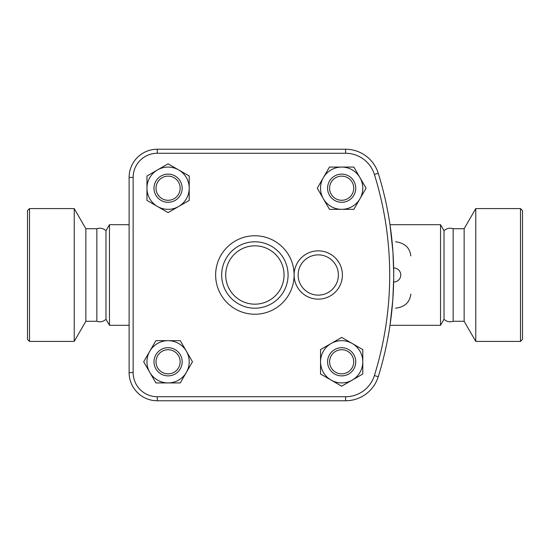 <?xml version="1.0" encoding="UTF-8"?>
<svg xmlns="http://www.w3.org/2000/svg" width="550" height="550" viewBox="0 0 550 550"><rect width="100%" height="100%" fill="white"/><g stroke="black" fill="none" stroke-linecap="round" stroke-linejoin="round"><path stroke-width="0.82" d="M96.855 228.718L96.855 321.282C100.286 322.369 103.324 321.702 105.978 319.268L105.978 230.732C103.324 228.298 100.286 227.631 96.855 228.718L85.855 228.718L74.236 208.594L29.514 208.594L29.514 341.406L27.5 339.391L27.5 210.609L29.514 208.594M96.855 321.282L85.855 321.282L74.236 341.406L74.236 208.594M85.855 321.282L85.855 228.718M444.022 275L444.022 230.732C446.676 228.298 449.714 227.631 453.145 228.718L453.145 321.282C449.714 322.369 446.676 321.702 444.022 319.268L444.022 275M520.486 341.406L522.5 339.391L522.5 210.609L520.486 208.594L520.486 341.406L475.764 341.406L475.764 208.594L520.486 208.594M475.764 341.406L464.145 321.282L464.145 228.718L475.764 208.594M168.087 202.29A14.087 14.087 0 0 0 180.283 181.163A14.087 14.087 0 0 0 155.884 181.163A14.087 14.087 0 0 0 168.087 202.29M168.087 200.282A12.072 12.072 0 0 1 157.63 182.174A12.072 12.072 0 0 1 178.544 182.174A12.072 12.072 0 0 1 168.087 200.282M327.587 188.21A14.087 14.087 0 0 0 348.714 200.406A14.087 14.087 0 0 0 348.714 176.007A14.087 14.087 0 0 0 327.587 188.21M329.601 188.21A12.072 12.072 0 0 1 347.71 177.753A12.072 12.072 0 0 1 347.71 198.66A12.072 12.072 0 0 1 329.601 188.21M341.674 347.71A14.087 14.087 0 0 0 329.471 368.837A14.087 14.087 0 0 0 353.87 368.837A14.087 14.087 0 0 0 341.674 347.71M341.674 349.718A12.072 12.072 0 0 1 352.124 367.826A12.072 12.072 0 0 1 331.217 367.826A12.072 12.072 0 0 1 341.674 349.718M178.647 169.909L189.214 176.007L189.214 188.21A21.127 21.127 0 0 0 157.52 169.909L168.087 163.811L178.647 169.909M189.214 200.406L178.647 206.504A21.127 21.127 0 0 0 189.214 188.21L189.214 200.406M168.087 212.603L157.52 206.504A21.127 21.127 0 0 0 178.647 206.504L168.087 212.603M146.96 188.21L146.96 176.007L157.52 169.909A21.127 21.127 0 0 0 157.52 206.504L146.96 200.406L146.96 188.21M359.968 198.77L353.87 209.337L341.674 209.337A21.127 21.127 0 0 0 359.968 177.643L366.066 188.21L359.968 198.77M329.471 209.337L323.373 198.77A21.127 21.127 0 0 0 341.674 209.337L329.471 209.337M317.274 188.21L323.373 177.643A21.127 21.127 0 0 0 323.373 198.77L317.274 188.21M341.674 167.076L353.87 167.076L359.968 177.643A21.127 21.127 0 0 0 323.373 177.643L329.471 167.076L341.674 167.076M331.107 380.091L320.54 373.993L320.54 361.79A21.127 21.127 0 0 0 352.234 380.091L341.674 386.189L331.107 380.091M320.54 349.594L331.107 343.496A21.127 21.127 0 0 0 320.54 361.79L320.54 349.594M341.674 337.397L352.234 343.496A21.127 21.127 0 0 0 331.107 343.496L341.674 337.397M362.801 361.79L362.801 373.993L352.234 380.091A21.127 21.127 0 0 0 352.234 343.496L362.801 349.594L362.801 361.79M180.159 361.79A12.072 12.072 0 0 1 162.051 372.247A12.072 12.072 0 0 1 162.051 351.34A12.072 12.072 0 0 1 180.159 361.79M182.174 361.79A14.087 14.087 0 0 0 161.04 349.594A14.087 14.087 0 0 0 161.04 373.993A14.087 14.087 0 0 0 182.174 361.79M149.786 351.23L155.884 340.663L168.087 340.663A21.127 21.127 0 0 0 149.786 372.357L143.688 361.79L149.786 351.23M180.283 340.663L186.381 351.23A21.127 21.127 0 0 0 168.087 340.663L180.283 340.663M192.479 361.79L186.381 372.357A21.127 21.127 0 0 0 186.381 351.23L192.479 361.79M168.087 382.924L155.884 382.924L149.786 372.357A21.127 21.127 0 0 0 186.381 372.357L180.283 382.924L168.087 382.924M342.409 275A24.145 24.145 0 0 0 318.264 250.855A24.145 24.145 0 0 0 294.113 275A24.145 24.145 0 0 0 318.264 299.145A24.145 24.145 0 0 0 342.409 275M288.076 275A33.199 33.199 0 0 0 238.281 246.249A33.199 33.199 0 0 0 238.281 303.751A33.199 33.199 0 0 0 288.076 275M157.286 400.764L345.586 400.764A34.21 34.21 0 0 0 378.242 376.729A342.072 342.072 0 0 0 378.242 173.271A34.21 34.21 0 0 0 345.586 149.236L157.286 149.236A28.174 28.174 0 0 0 129.113 177.409L129.113 372.591A28.174 28.174 0 0 0 157.286 400.764L157.286 396.736A24.145 24.145 0 0 1 133.141 372.591L129.113 372.591M393.717 275.048L393.717 276.588M393.711 277.887L393.704 278.534M393.683 279.978L393.669 280.665M393.663 281.394L393.649 281.978M393.649 282.026L393.649 282.04A7.04 7.04 0 0 0 400.764 275A7.04 7.04 0 0 0 393.649 267.96L393.683 270.036M393.717 275C393.642 284.096 393.642 284.096 393.717 275C393.642 265.904 393.642 265.904 393.717 275M393.683 270.201L393.704 271.466M393.711 272.113L393.717 273.412M390.094 324.658L392.831 299.681L393.704 278.156M393.717 273.749L392.954 252.086L390.094 225.342M395.56 241.801C404.697 242.942 409.791 247.637 410.843 255.887M410.843 294.113C409.791 302.363 404.697 307.058 395.56 308.199M444.022 319.268L440.536 325.304L440.536 224.696L389.998 224.696M129.113 325.304L109.464 325.304L109.464 224.696L129.113 224.696M338.387 275A20.123 20.123 0 0 1 308.199 292.428A20.123 20.123 0 0 1 308.199 257.572A20.123 20.123 0 0 1 338.387 275M284.054 275A29.177 29.177 0 0 1 240.288 300.266A29.177 29.177 0 0 1 240.288 249.734A29.177 29.177 0 0 1 284.054 275M345.586 400.764L345.586 396.736L157.286 396.736M378.242 376.729L374.399 375.533A30.181 30.181 0 0 1 345.586 396.736M378.242 173.271L374.399 174.467A338.051 338.051 0 0 1 374.399 375.533M133.141 372.591L133.141 177.409L129.113 177.409M345.586 149.236L345.586 153.264A30.181 30.181 0 0 1 374.399 174.467M133.141 177.409A24.145 24.145 0 0 1 157.286 153.264L157.286 149.236M157.286 153.264L345.586 153.264M294.113 275A39.236 39.236 0 0 0 235.262 241.017A39.236 39.236 0 0 0 235.262 308.983A39.236 39.236 0 0 0 294.113 275M74.236 341.406L29.514 341.406M464.145 228.718L453.145 228.718M464.145 321.282L453.145 321.282M440.536 325.304L389.998 325.304M105.978 319.268L109.464 325.304M105.978 230.732L109.464 224.696M444.022 230.732L440.536 224.696"/></g></svg>
